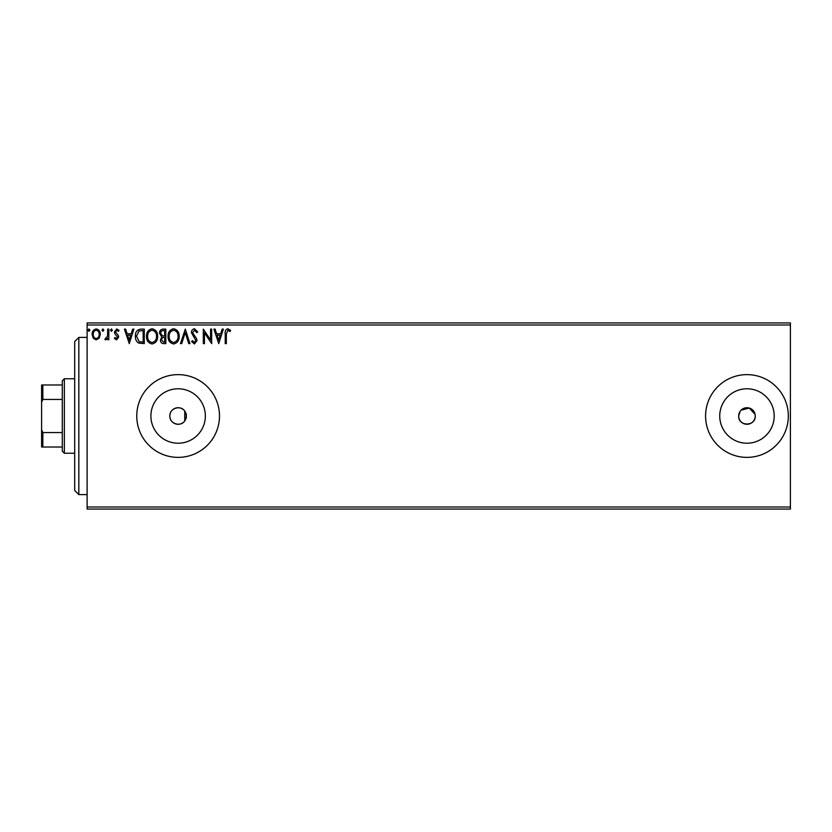 <?xml version="1.0" encoding="UTF-8"?>
<svg xmlns="http://www.w3.org/2000/svg" width="832" height="832" viewBox="0 0 832 832"><rect width="100%" height="100%" fill="white"/><g stroke="black" fill="none" stroke-linecap="round" stroke-linejoin="round"><path stroke-width="1.25" d="M184.746 420.961L186.399 416L184.746 411.039C180.502 404.664 169.416 408.346 169.842 416A8.278 8.278 0 0 0 178.121 424.278A8.278 8.278 0 0 0 186.399 416A8.278 8.278 0 0 0 178.121 407.722A8.278 8.278 0 0 0 169.842 416C169.416 423.654 180.492 427.346 184.746 420.961L184.746 411.039M740.085 411.403L738.691 416A8.278 8.278 0 0 0 746.959 424.278A8.278 8.278 0 0 0 755.238 416A8.278 8.278 0 0 0 746.959 407.722A8.278 8.278 0 0 0 738.691 416C738.171 426.66 755.737 426.691 755.238 416M150.904 416A27.217 27.217 0 0 0 178.121 443.217A27.217 27.217 0 0 0 205.348 416A27.217 27.217 0 0 0 178.121 388.783A27.217 27.217 0 0 0 150.904 416M719.742 416A27.217 27.217 0 0 0 746.959 443.217A27.217 27.217 0 0 0 774.186 416A27.217 27.217 0 0 0 746.959 388.783A27.217 27.217 0 0 0 719.742 416M705.588 416A41.371 41.371 0 0 0 746.959 457.371A41.371 41.371 0 0 0 788.33 416A41.371 41.371 0 0 0 746.959 374.629A41.371 41.371 0 0 0 705.588 416M136.75 416A41.371 41.371 0 0 0 178.121 457.371A41.371 41.371 0 0 0 219.492 416A41.371 41.371 0 0 0 178.121 374.629A41.371 41.371 0 0 0 136.75 416M790.4 509.08L87.11 509.08L87.11 507.01L790.4 507.01L790.4 509.08M790.4 324.99L87.11 324.99L87.11 322.92L790.4 322.92L790.4 507.01M99.206 338.135L96.2 339.893L93.205 338.146L92.123 334.381C92.092 331.386 93.454 329.566 96.2 328.942C98.956 329.566 100.318 331.375 100.287 334.381L99.206 338.135M108.826 329.118L108.826 339.706L107.713 339.706L107.713 338.146L105.778 339.893L104.926 339.529L105.456 338.406L107.536 336.315L107.713 329.118L108.826 329.118M116.542 339.893L114.4 338.385L115.045 337.48L116.48 338.593L117.551 337.168L114.764 333.632L114.4 331.999L116.74 328.942L119.038 330.366L118.394 331.354L116.865 330.242L115.513 331.937L118.31 335.483L118.664 337.116L116.542 339.893M140.92 329.118L144.279 329.118L144.279 343.606L138.642 343.075C136.292 341.453 135.2 339.154 135.377 336.18C135.21 331.999 137.051 329.649 140.92 329.118M165.818 329.118L165.818 343.606L163.769 343.606C161.564 343.491 160.451 342.295 160.43 340.018L161.793 336.929L159.505 333.237C159.515 330.845 160.659 329.472 162.926 329.118L165.818 329.118M185.307 329.118L189.946 343.606L188.739 343.606L185.214 332.613L181.698 343.606L180.482 343.606L185.307 329.118M210.558 329.118L211.671 329.118L211.671 343.606L204.433 332.8L204.433 343.606L203.32 343.606L203.32 329.118L210.558 339.893L210.558 329.118M226.335 333.965L226.335 343.606L225.222 343.606L225.222 333.83C224.775 331.198 225.659 329.503 227.864 328.754L230.599 330.418L230.038 331.531L227.885 330.242L226.335 333.965M87.11 324.99L87.11 507.01M218.722 343.606L213.897 329.118L215.114 329.118L216.601 333.767L220.667 333.767L222.154 329.118L223.361 329.118L218.722 343.606M194.49 328.754L197.746 331.916L196.841 332.654L194.574 330.242L192.546 332.686L196.435 338.385L197.007 340.59L194.418 343.97L191.62 341.526L192.494 340.631L194.428 342.493L195.894 340.652L191.433 332.675C191.454 330.502 192.473 329.191 194.49 328.754M179.182 336.294C179.265 340.434 177.434 342.992 173.68 343.97C169.853 343.086 167.97 340.548 168.043 336.367C167.97 332.228 169.822 329.69 173.597 328.754C177.372 329.659 179.234 332.176 179.182 336.294M157.654 336.294C157.726 340.434 155.896 342.992 152.152 343.97C148.314 343.086 146.442 340.548 146.515 336.367C146.442 332.228 148.294 329.69 152.058 328.754C155.834 329.659 157.695 332.176 157.654 336.294M129.251 343.606L124.415 329.118L125.632 329.118L127.119 333.767L131.186 333.767L132.673 329.118L133.89 329.118L129.251 343.606M112.351 330.148L111.426 331.354L110.5 330.148L111.426 328.942L112.351 330.148M103.813 330.148L102.887 331.354L101.962 330.148L102.887 328.942L103.813 330.148M89.887 330.148L88.962 331.354L88.036 330.148L88.962 328.942L89.887 330.148M755.071 414.388L749.372 408.086L741.114 410.145M217.069 335.244L218.629 340.111L220.189 335.244L217.069 335.244M169.156 336.367C169.104 339.685 170.602 341.723 173.638 342.493C176.654 341.692 178.131 339.622 178.069 336.305C178.121 333.008 176.644 330.99 173.638 330.242C170.581 330.98 169.083 333.029 169.156 336.367M163.55 342.118L164.705 342.118L164.705 337.48L164.133 337.48C162.469 337.47 161.606 338.302 161.543 339.986L163.55 342.118M164.143 335.993L164.705 335.993L164.705 330.606L163.426 330.606C161.658 330.585 160.722 331.458 160.618 333.237L162.365 335.816L164.143 335.993M147.628 336.367C147.576 339.685 149.063 341.723 152.1 342.493C155.126 341.692 156.603 339.622 156.53 336.305C156.593 333.008 155.106 330.99 152.1 330.242C149.042 330.98 147.555 333.029 147.628 336.367M143.166 342.118L143.166 330.606L138.996 330.98L136.49 336.18L139.235 341.713L143.166 342.118M127.598 335.244L129.158 340.111L130.707 335.244L127.598 335.244M93.236 334.37C93.184 336.617 94.172 338.021 96.2 338.593C98.228 338.031 99.226 336.627 99.174 334.37C99.226 332.134 98.238 330.751 96.2 330.242C94.172 330.762 93.184 332.134 93.236 334.37M78.832 494.603L74.693 490.464L74.693 341.536L78.832 337.397L78.832 494.603L87.11 494.603M64.355 453.232L62.286 451.162L62.286 380.838L64.355 378.768L64.355 453.232L74.693 453.232M62.286 399.454L42.838 399.454L41.6 402.282L41.6 384.977L42.838 384.977L42.838 399.454M62.286 447.023L41.6 447.023L41.6 402.282M41.6 429.718L42.838 432.546L42.838 447.023M62.286 432.546L42.838 432.546M62.286 384.977L42.838 384.977M78.832 337.397L87.11 337.397M64.355 378.768L74.693 378.768"/></g></svg>
